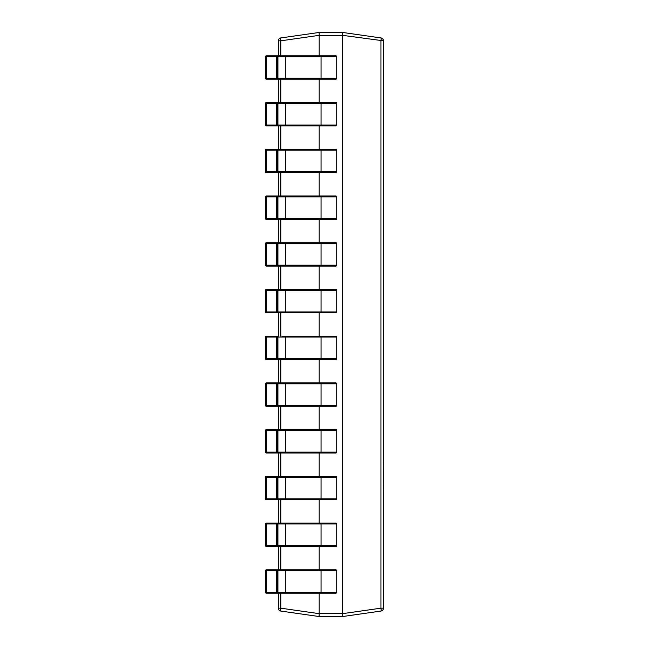 <?xml version="1.0" encoding="UTF-8"?>
<svg xmlns="http://www.w3.org/2000/svg" width="649" height="649" viewBox="0 0 649 649"><rect width="100%" height="100%" fill="white"/><g stroke="black" fill="none" stroke-linecap="round" stroke-linejoin="round"><path stroke-width="0.97" d="M319.194 593.186L319.194 613.63L342.558 613.662L380.939 608.178A2.921 0.406 -98.1 0 1 380.939 611.066L342.558 616.55L319.194 616.55L280.814 611.066A2.921 2.921 0 0 1 278.307 608.178L278.307 593.186M278.307 569.822L335.841 569.822A0.876 0.876 0 0 1 336.717 570.698L336.717 592.31A0.876 0.876 0 0 1 335.841 593.186L276.296 593.186L276.263 570.698L266.341 570.698L266.366 569.822L278.307 569.822L278.307 546.458L266.366 546.458L266.341 545.582L265.49 545.582A0.876 0.876 0 0 0 266.366 546.458L281.901 546.458M335.841 523.094A0.876 0.876 0 0 1 336.717 523.97L277.918 523.97A0.876 0.876 -90 0 0 277.042 523.094L335.841 523.094A0.876 0.876 0 0 1 336.717 523.97L336.717 545.582A0.876 0.876 0 0 1 335.841 546.458L276.296 546.458L276.263 523.97L266.341 523.97L266.366 523.094L278.307 523.094L278.307 499.73L266.366 499.73L266.341 498.854L265.49 498.854A0.876 0.876 0 0 0 266.366 499.73L281.901 499.73M335.841 476.366A0.876 0.876 0 0 1 336.717 477.242L277.918 477.242A0.876 0.876 -90 0 0 277.042 476.366L335.841 476.366A0.876 0.876 0 0 1 336.717 477.242L336.717 498.854A0.876 0.876 0 0 1 335.841 499.73L276.296 499.73L276.263 477.242L266.341 477.242L266.366 476.366L278.307 476.366L278.307 453.002L266.366 453.002L266.341 452.126L265.49 452.126A0.876 0.876 0 0 0 266.366 453.002L281.901 453.002M335.841 429.638A0.876 0.876 0 0 1 336.717 430.514L277.918 430.514A0.876 0.876 -90 0 0 277.042 429.638L335.841 429.638A0.876 0.876 0 0 1 336.717 430.514L336.717 452.126A0.876 0.876 0 0 1 335.841 453.002L276.296 453.002L276.263 430.514L266.341 430.514L266.366 429.638L278.307 429.638L278.307 406.274M278.307 382.91L335.841 382.91A0.876 0.876 0 0 1 336.717 383.786L336.717 405.398A0.876 0.876 0 0 1 335.841 406.274L276.296 406.274L276.263 383.786L266.341 383.786L266.366 382.91L278.307 382.91L278.307 359.546L266.366 359.546L266.341 358.67L265.49 358.67A0.876 0.876 0 0 0 266.366 359.546L281.901 359.546M281.901 336.182L335.841 336.182A0.876 0.876 0 0 1 336.717 337.058L336.717 358.67A0.876 0.876 0 0 1 335.841 359.546L276.296 359.546L276.263 337.058L266.341 337.058L266.366 336.182L278.307 336.182L278.307 312.818L266.366 312.818L266.341 311.942L265.49 311.942A0.876 0.876 0 0 0 266.366 312.818L281.901 312.818M278.307 289.454L335.841 289.454A0.876 0.876 0 0 1 336.717 290.33L336.717 311.942A0.876 0.876 0 0 1 335.841 312.818L276.296 312.818L276.263 290.33L266.341 290.33L266.366 289.454L278.307 289.454L278.307 266.09L266.366 266.09L266.341 265.214L265.49 265.214A0.876 0.876 0 0 0 266.366 266.09L281.901 266.09M335.841 242.726A0.876 0.876 0 0 1 336.717 243.602L277.918 243.602A0.876 0.876 -90 0 0 277.042 242.726L335.841 242.726A0.876 0.876 0 0 1 336.717 243.602L336.717 265.214A0.876 0.876 0 0 1 335.841 266.09L276.296 266.09L276.263 243.602L266.341 243.602L266.366 242.726L278.307 242.726L278.307 219.362M335.841 195.998A0.876 0.876 0 0 1 336.717 196.874L277.918 196.874A0.876 0.876 -90 0 0 277.042 195.998L335.841 195.998A0.876 0.876 0 0 1 336.717 196.874L336.717 218.486A0.876 0.876 0 0 1 335.841 219.362L276.296 219.362L277.042 219.362L276.296 219.362L276.263 218.486L276.263 196.874L266.341 196.874L266.366 195.998L278.307 195.998L278.307 172.634L266.366 172.634L266.341 171.758L265.49 171.758A0.876 0.876 0 0 0 266.366 172.634L281.901 172.634M335.841 149.27A0.876 0.876 0 0 1 336.717 150.146L277.918 150.146A0.876 0.876 -90 0 0 277.042 149.27L335.841 149.27A0.876 0.876 0 0 1 336.717 150.146L336.717 171.758A0.876 0.876 0 0 1 335.841 172.634L276.296 172.634L276.263 150.146L266.341 150.146L266.366 149.27L278.307 149.27L278.307 125.906L266.366 125.906L266.341 125.03L265.49 125.03A0.876 0.876 0 0 0 266.366 125.906L281.901 125.906M335.841 102.542A0.876 0.876 0 0 1 336.717 103.418L277.918 103.418A0.876 0.876 -90 0 0 277.042 102.542L335.841 102.542A0.876 0.876 0 0 1 336.717 103.418L336.717 125.03A0.876 0.876 0 0 1 335.841 125.906L276.296 125.906L276.263 103.418L266.341 103.418L266.366 102.542L278.307 102.542L278.307 79.178M278.307 55.814L335.841 55.814A0.876 0.876 0 0 1 336.717 56.69L336.717 78.302A0.876 0.876 0 0 1 335.841 79.178L276.296 79.178L276.263 56.69L266.341 56.69L266.366 55.814L278.307 55.814L278.307 40.822A2.921 2.921 0 0 1 280.814 37.934L319.194 32.45L342.558 32.45L380.939 37.934L342.558 32.45L342.558 35.37L319.194 35.37L319.194 55.814M342.558 35.338L383.445 40.822L383.445 608.178A2.921 2.921 0 0 1 380.939 611.066A2.921 2.921 0 0 0 383.445 608.178L380.939 608.178L380.939 40.822A2.921 0.406 -81.9 0 0 380.939 37.934A2.921 2.921 0 0 1 383.445 40.822A2.921 2.921 0 0 0 380.939 37.934M319.194 79.178L319.194 102.542M319.194 125.906L319.194 149.27M319.194 172.634L319.194 195.998M319.194 219.362L319.194 242.726M319.194 266.09L319.194 289.454M319.194 312.818L319.194 336.182M319.194 359.546L319.194 382.91M319.194 406.274L319.194 429.638M319.194 453.002L319.194 476.366M319.194 499.73L319.194 523.094M319.194 546.458L319.194 569.822M342.558 613.63L342.558 35.37M319.194 32.45L319.194 35.338L280.814 40.822A2.921 0.406 -98.1 0 1 280.814 37.934M319.194 616.55L319.194 613.63M342.558 616.55L342.558 613.662M319.138 614.757L319.13 616.217M280.814 593.186L280.814 608.178L278.307 608.178A2.921 2.921 0 0 0 280.814 611.066A2.921 0.406 -81.9 0 1 280.814 608.178L319.194 613.662M281.901 593.186L266.366 593.186L266.341 592.31L265.49 592.31A0.876 0.876 0 0 0 266.366 593.186L276.296 593.186A0.876 0.876 -90 0 0 277.172 592.31L336.717 592.31A0.876 0.876 0 0 1 335.841 593.186M281.901 406.274L266.366 406.274L266.341 405.398L265.49 405.398A0.876 0.876 0 0 0 266.366 406.274L276.296 406.274A0.876 0.876 -90 0 0 277.172 405.398L336.717 405.398A0.876 0.876 0 0 1 335.841 406.274M281.901 219.362L266.366 219.362L266.341 218.486L265.49 218.486A0.876 0.876 0 0 0 266.366 219.362L276.296 219.362A0.876 0.876 -90 0 0 277.172 218.486L336.717 218.486A0.876 0.876 0 0 1 335.841 219.362M281.901 79.178L266.366 79.178L266.341 78.302L265.49 78.302A0.876 0.876 0 0 0 266.366 79.178L276.296 79.178A0.876 0.876 -90 0 0 277.172 78.302L336.717 78.302A0.876 0.876 0 0 1 335.841 79.178M335.841 569.822A0.876 0.876 0 0 1 336.717 570.698L277.172 570.698L277.172 592.31L266.341 592.31L266.341 570.698L265.49 570.698L265.49 592.31M276.296 569.822L277.042 569.822L276.296 569.822L276.263 570.698L277.172 570.698A0.876 0.876 -90 0 0 276.296 569.822M277.042 569.822A0.876 0.876 -90 0 1 277.918 570.698L277.918 592.31A0.876 0.876 -90 0 1 277.042 593.186L276.296 593.186M317.653 593.186L325.912 593.186M276.296 546.458A0.876 0.876 -90 0 0 277.172 545.582L277.918 545.582L277.918 523.97L277.172 523.97L277.172 545.582L266.341 545.582L266.341 523.97L265.49 523.97L265.49 545.582M325.912 523.094L317.653 523.094M317.653 546.458L325.912 546.458M276.263 523.97L276.296 523.094A0.876 0.876 -90 0 1 277.172 523.97L276.263 523.97M276.296 499.73A0.876 0.876 -90 0 0 277.172 498.854L277.918 498.854L277.918 477.242L277.172 477.242L277.172 498.854L266.341 498.854L266.341 477.242L265.49 477.242L265.49 498.854M277.042 476.366L276.296 476.366L276.263 477.242L277.172 477.242A0.876 0.876 -90 0 0 276.296 476.366M317.653 499.73L325.912 499.73M276.296 453.002A0.876 0.876 -90 0 0 277.172 452.126L277.918 452.126L277.918 430.514L277.172 430.514L277.172 452.126L266.341 452.126L266.341 430.514L265.49 430.514L265.49 452.126M277.042 429.638L276.296 429.638L276.263 430.514L277.172 430.514A0.876 0.876 -90 0 0 276.296 429.638M325.912 429.638L317.653 429.638M317.653 453.002L325.912 453.002M335.841 382.91A0.876 0.876 0 0 1 336.717 383.786L277.172 383.786L277.172 405.398L266.341 405.398L266.341 383.786L265.49 383.786L265.49 405.398M281.901 382.91L277.042 382.91A0.876 0.876 -90 0 1 277.918 383.786L277.918 405.398A0.876 0.876 -90 0 1 277.042 406.274L276.296 406.274M325.912 382.91L317.653 382.91M317.653 406.274L325.912 406.274M276.263 383.786L276.296 382.91A0.876 0.876 -90 0 1 277.172 383.786L276.263 383.786M335.841 336.182A0.876 0.876 0 0 1 336.717 337.058L277.172 337.058L277.172 358.67L266.341 358.67L266.341 337.058L265.49 337.058L265.49 358.67M325.912 336.182L317.653 336.182M317.653 359.546L325.912 359.546M276.263 337.058L276.296 336.182A0.876 0.876 -90 0 1 277.172 337.058L276.263 337.058M335.841 289.454A0.876 0.876 0 0 1 336.717 290.33L277.172 290.33L277.172 311.942L266.341 311.942L266.341 290.33L265.49 290.33L265.49 311.942M281.901 289.454L277.042 289.454A0.876 0.876 -90 0 1 277.918 290.33L277.918 311.942L336.717 311.942A0.876 0.876 0 0 1 335.841 312.818M325.912 289.454L317.653 289.454M276.263 290.33L276.296 289.454A0.876 0.876 -90 0 1 277.172 290.33L276.263 290.33M276.296 266.09A0.876 0.876 -90 0 0 277.172 265.214L277.918 265.214L277.918 243.602L277.172 243.602L277.172 265.214L266.341 265.214L266.341 243.602L265.49 243.602L265.49 265.214M277.042 242.726L276.296 242.726L276.263 243.602L277.172 243.602A0.876 0.876 -90 0 0 276.296 242.726M325.912 242.726L317.653 242.726M277.042 219.362A0.876 0.876 -90 0 0 277.918 218.486L277.918 196.874L277.172 196.874L277.172 218.486L266.341 218.486L266.341 196.874L265.49 196.874L265.49 218.486M277.042 195.998L276.296 195.998L276.263 196.874L277.172 196.874A0.876 0.876 -90 0 0 276.296 195.998M317.653 219.362L325.912 219.362M276.296 172.634A0.876 0.876 -90 0 0 277.172 171.758L277.918 171.758L277.918 150.146L277.172 150.146L277.172 171.758L266.341 171.758L266.341 150.146L265.49 150.146L265.49 171.758M317.653 172.634L325.912 172.634M276.263 150.146L276.296 149.27A0.876 0.876 -90 0 1 277.172 150.146L276.263 150.146M276.296 125.906A0.876 0.876 -90 0 0 277.172 125.03L277.918 125.03L277.918 103.418L277.172 103.418L277.172 125.03L266.341 125.03L266.341 103.418L265.49 103.418L265.49 125.03M277.042 102.542L276.296 102.542L276.263 103.418L277.172 103.418A0.876 0.876 -90 0 0 276.296 102.542M317.653 125.906L325.912 125.906M335.841 55.814A0.876 0.876 0 0 1 336.717 56.69L277.172 56.69L277.172 78.302L266.341 78.302L266.341 56.69L265.49 56.69L265.49 78.302M276.296 55.814L277.042 55.814L276.296 55.814L276.263 56.69L277.172 56.69A0.876 0.876 -90 0 0 276.296 55.814M317.653 79.178L325.912 79.178M383.51 482.905L383.445 489.054M383.51 489.054L383.445 491.05M383.445 482.272L383.445 470.712M383.445 424.487L383.445 459.314M383.51 459.662L383.445 467.621M383.51 469.397L383.445 468.156M383.51 467.621L383.51 468.156M383.445 409.73L383.445 423.627M383.445 503.697L383.445 573.748M278.307 40.822L280.814 40.822L280.814 55.814M280.814 79.178L280.814 102.542M280.814 125.906L280.814 149.27M280.814 172.634L280.814 195.998M280.814 219.362L280.814 242.726M280.814 266.09L280.814 289.454M280.814 312.818L280.814 336.182M280.814 359.546L280.814 382.91M280.814 406.274L280.814 429.638M280.814 453.002L280.814 476.366M280.814 499.73L280.814 523.094M280.814 546.458L280.814 569.822M266.366 569.822A0.876 0.876 0 0 0 265.49 570.698A0.876 0.876 -90 0 1 266.366 569.822A0.876 0.876 90 0 0 266.301 569.822M266.366 523.094A0.876 0.876 0 0 0 265.49 523.97A0.876 0.876 -90 0 1 266.366 523.094A0.876 0.876 90 0 0 266.301 523.094M266.366 476.366A0.876 0.876 0 0 0 265.49 477.242A0.876 0.876 -90 0 1 266.366 476.366A0.876 0.876 90 0 0 266.301 476.366M266.366 429.638A0.876 0.876 0 0 0 265.49 430.514A0.876 0.876 -90 0 1 266.366 429.638A0.876 0.876 90 0 0 266.301 429.638M266.366 382.91A0.876 0.876 0 0 0 265.49 383.786A0.876 0.876 -90 0 1 266.366 382.91A0.876 0.876 90 0 0 266.301 382.91M266.366 336.182A0.876 0.876 0 0 0 265.49 337.058A0.876 0.876 -90 0 1 266.366 336.182A0.876 0.876 90 0 0 266.301 336.182M266.366 289.454A0.876 0.876 0 0 0 265.49 290.33A0.876 0.876 -90 0 1 266.366 289.454A0.876 0.876 90 0 0 266.301 289.454M266.366 242.726A0.876 0.876 0 0 0 265.49 243.602A0.876 0.876 -90 0 1 266.366 242.726A0.876 0.876 90 0 0 266.301 242.726M266.366 195.998A0.876 0.876 0 0 0 265.49 196.874A0.876 0.876 -90 0 1 266.366 195.998A0.876 0.876 90 0 0 266.301 195.998M266.366 149.27A0.876 0.876 0 0 0 265.49 150.146A0.876 0.876 -90 0 1 266.366 149.27A0.876 0.876 90 0 0 266.301 149.27M266.366 102.542A0.876 0.876 0 0 0 265.49 103.418A0.876 0.876 -90 0 1 266.366 102.542A0.876 0.876 90 0 0 266.301 102.542M266.366 55.814A0.876 0.876 0 0 0 265.49 56.69A0.876 0.876 -90 0 1 266.366 55.814A0.876 0.876 90 0 0 266.301 55.814M285.3 569.822L285.3 593.186M321.044 569.822L321.044 593.186M285.3 523.094L285.601 545.582L336.717 545.582A0.876 0.876 0 0 1 335.841 546.458M277.042 546.458A0.876 0.876 -90 0 0 277.918 545.582L285.601 545.582L285.3 546.458M321.044 523.094L321.044 546.458M285.3 476.366L285.601 498.854L336.717 498.854A0.876 0.876 0 0 1 335.841 499.73M277.042 499.73A0.876 0.876 -90 0 0 277.918 498.854L285.601 498.854L285.3 499.73M321.044 476.366L321.044 499.73M285.3 429.638L285.601 452.126L336.717 452.126A0.876 0.876 0 0 1 335.841 453.002M277.042 453.002A0.876 0.876 -90 0 0 277.918 452.126L285.601 452.126L285.3 453.002M321.044 429.638L321.044 453.002M285.3 382.91L285.3 406.274M321.044 382.91L321.044 406.274M276.296 359.546A0.876 0.876 -90 0 0 277.172 358.67L336.717 358.67A0.876 0.876 0 0 1 335.841 359.546M277.042 336.182A0.876 0.876 -90 0 1 277.918 337.058L277.918 358.67A0.876 0.876 -90 0 1 277.042 359.546M285.3 336.182L285.3 359.546M321.044 336.182L321.044 359.546M276.296 312.818A0.876 0.876 -90 0 0 277.172 311.942L277.918 311.942A0.876 0.876 -90 0 1 277.042 312.818M285.3 289.454L285.3 312.818M321.044 289.454L321.044 312.818M285.3 242.726L285.601 265.214L336.717 265.214A0.876 0.876 0 0 1 335.841 266.09M277.042 266.09A0.876 0.876 -90 0 0 277.918 265.214L285.601 265.214L285.3 266.09M321.044 242.726L321.044 266.09M285.3 195.998L285.3 219.362M321.044 195.998L321.044 219.362M285.3 149.27L285.601 171.758L336.717 171.758A0.876 0.876 0 0 1 335.841 172.634M277.042 172.634A0.876 0.876 -90 0 0 277.918 171.758L285.601 171.758L285.3 172.634M321.044 149.27L321.044 172.634M285.3 102.542L285.601 125.03L336.717 125.03A0.876 0.876 0 0 1 335.841 125.906M277.042 125.906A0.876 0.876 -90 0 0 277.918 125.03L285.601 125.03L285.3 125.906M321.044 102.542L321.044 125.906M277.042 55.814A0.876 0.876 -90 0 1 277.918 56.69L277.918 78.302A0.876 0.876 -90 0 1 277.042 79.178M285.3 55.814L285.3 79.178M321.044 55.814L321.044 79.178"/></g></svg>
